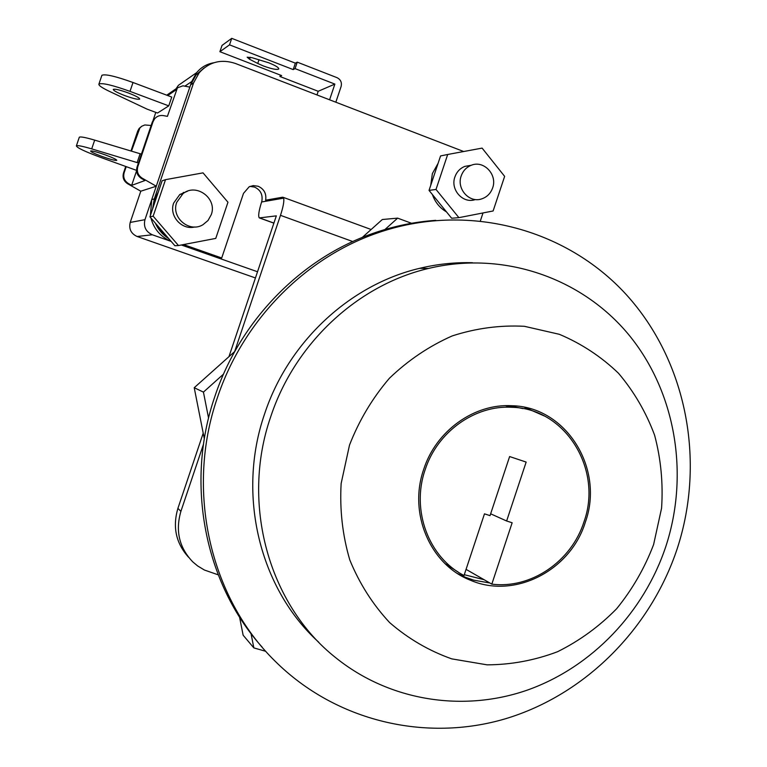<?xml version="1.0" encoding="UTF-8"?>
<svg xmlns="http://www.w3.org/2000/svg" width="767" height="767" viewBox="0 0 767 767"><rect width="100%" height="100%" fill="white"/><g stroke="black" fill="none" stroke-linecap="round" stroke-linejoin="round"><path stroke-width="1.15" d="M211.241 214.712C217.607 198.557 196.247 182.594 182.93 193.715L176.736 202.344C170.84 217.454 189.363 233.168 202.929 224.731L208.01 220.512L211.241 214.712M194.78 226.974C181.731 230.416 168.778 215.824 173.668 203.054L179.785 194.53L187.551 191.184M492.635 187.925C497.668 174.713 483.795 159.929 471.264 165.269C466.394 167.225 463.047 170.782 461.197 175.94C456.336 188.768 469.251 203.265 481.571 198.931C486.94 197.148 490.621 193.485 492.635 187.925M470.574 165.394L464.86 166.381C460.056 168.318 456.739 171.827 454.908 176.928C450.104 189.612 462.885 203.926 475.07 199.65M158.347 191.923L154.876 199.113L153.256 206.965M438.091 163.313L432.377 173.572L430.718 185.384M523.056 408.61L508.703 405.647M583.994 521.79C602.967 469.375 565.48 408.341 511.915 407.287C475.003 404.976 437.257 431.821 425.119 469.835C410.978 510.276 428.715 557.58 464.025 575.499L484.476 513.842L490.036 515.635L509.624 456.547L526.152 462.079L506.632 520.994L512.145 522.768L491.82 584.128C530.994 589.2 571.54 561.358 583.994 521.79M464.284 574.704L484.102 579.708L491.82 584.128M203.207 433.173L177.906 508.377C172.422 527.006 175.979 543.295 188.567 557.254M183.543 244.568L221.711 257.99L243.494 193.38L249.189 186.764L253.263 185.604L258.172 186.256C264.097 189.018 266.59 193.667 265.65 200.206L282.544 197.215L283.665 198.145L261.595 201.98C258.757 211.117 258.009 216.428 259.351 217.914L276.331 215.863L228.959 356.665M432.406 194.55C435.081 202.181 439.779 207.962 446.499 211.903M152.556 209.036L154.311 198.912L193.572 82.903L199.19 72.76C209.132 61.897 221.174 58.781 235.306 63.431L463.69 151.521M168.673 238.527C162.662 234.76 158.223 229.611 155.327 223.082M483.009 212.948L480.42 220.723M156.765 224.741L161.271 231.461L167.244 236.878M352.772 241.547L280.482 215.335L234.654 351.564M203.514 444.131L180.907 511.34C175.231 530.841 179.19 547.676 192.766 561.866L197.627 565.931L204.405 570.025L218.192 574.828M280.482 215.335C283.224 206.898 284.289 201.165 283.665 198.145M445.071 563.63L458.263 572.124M204.089 67.956L196.131 74.859L190.58 84.897L151.751 199.602L150.409 215.364M221.711 257.99L218.432 258.019L181.367 244.989L257.53 271.758M261.595 201.98L261.902 200.868C262.841 194.406 260.368 189.804 254.5 187.071L249.975 186.4M150.926 217.981C153.918 229.084 160.648 236.869 171.108 241.356M436.011 189.439L458.896 217.655L493.114 210.973L504.638 176.362L482.107 148.108L447.688 154.483L436.011 189.439L429.041 190.398L451.648 218.24L458.896 217.655M447.688 154.483L440.565 155.931L429.041 190.398M178.481 245.536L215.767 238.403L227.962 202.239L203.034 172.863L165.519 179.66L153.151 216.189L178.481 245.536L174.905 245.747L149.92 216.821L162.105 180.811L165.519 179.66M153.151 216.189L149.92 216.821M490.64 513.804L506.632 520.994M466.058 569.363L484.102 579.708M257.741 63.46L263.359 65.952C271.671 68.972 276.801 70.008 278.757 69.04C279.025 67.688 275.708 65.617 268.805 62.808L252.055 57.707L247.156 57.189L249.572 59.251L257.741 63.46L259.016 59.692M124.868 95.626C117.198 92.654 113.343 90.573 113.286 89.384C114.887 88.742 119.844 89.912 128.166 92.893C135.864 95.875 139.699 97.955 139.69 99.116C138.06 99.739 133.122 98.579 124.868 95.626M102.279 156.545C94.657 153.716 90.774 151.866 90.611 150.994C92.078 150.668 96.93 151.952 105.156 154.838C112.797 157.686 116.661 159.526 116.766 160.37C115.261 160.677 110.438 159.402 102.279 156.545M125.721 166.468L123.497 173.026C122.327 177.541 123.708 181.117 127.638 183.735L140.783 191.204L130.217 222.42C128.712 228.959 131.013 233.647 137.12 236.495L255.449 277.951M141.665 126.306L139.143 128.444L137.734 131.032L130.984 150.936M155.797 112.385L153.103 120.342M213.811 62.76C206.879 63.949 201.136 67.247 196.611 72.673L178.433 85.29L176.007 88.809M136.584 170.82L131.646 185.384L128.3 183.486C124.359 180.849 122.979 177.273 124.139 172.738L123.497 173.026M196.611 72.673L191.712 81.561L189.833 87.112L182.939 85.808L177.417 87.841L167.417 116.344L163.419 115.606C159.843 115.079 156.89 116.172 154.57 118.885L153.055 121.665L137.792 166.707L137.044 167.033C135.807 171.856 137.274 175.672 141.454 178.481L145.011 180.504L131.646 185.384M168.759 105.875L171.75 97.064L133.007 82.5L129.997 91.369L168.759 105.875L157.532 113.027L147.005 109.106L109.326 91.321C101.848 87.735 98.377 85.31 98.924 84.044C102.212 82.692 112.576 85.137 129.997 91.369M156.478 117.092L153.764 119.384L152.259 122.145L137.044 167.033M137.792 166.707C136.545 171.549 138.012 175.375 142.211 178.193L156.276 186.218L144.953 219.688C143.343 226.696 145.797 231.73 152.336 234.779L171.137 241.394M156.276 186.218L140.783 191.204M131.483 151.089L139.853 128.003L141.79 126.219L144.829 124.963L151.128 125.481M126.21 166.64L124.139 172.738M184.646 192.565L183.303 192.45M79.241 137.446L79.317 137.207C80.43 136.478 85.549 137.446 94.686 140.121L141.416 154.129M136.555 170.379L100.755 157.436C84.916 151.569 76.796 147.705 76.384 145.864C77.467 145.184 82.577 146.19 91.704 148.884L138.424 162.978M140.14 153.668L137.14 162.518M101.79 75.626L101.906 75.291C105.223 73.843 115.596 76.249 133.007 82.5M229.525 44.85L219.889 51.705L222.027 45.406L231.73 38.35L229.525 44.85L293.195 69.586L295.065 68.618L334.872 84.092L318.2 91.283L316.972 94.926M318.2 91.283L279.917 76.489L281.662 75.588L219.889 51.705M334.872 84.092L329.589 99.796M335.831 102.203L341.104 86.518C342.034 82.481 340.682 79.528 337.029 77.668L297.251 62.146L295.362 63.153L231.73 38.35M295.065 68.618L297.251 62.146M279.917 76.489L280.386 75.099M293.195 69.586L295.362 63.153M251.02 633.571L253.848 647.894L265.794 651.327M412.358 223.581L397.642 218.135L383.308 230.982M223.504 374.133L203.437 392.11L208.566 418.111M234.779 351.459L194.224 387.718L204.329 438.829M239.553 617.071L243.139 635.21L253.848 647.894M397.642 218.135L382.33 219.506L362.245 237.463M203.437 392.11L194.224 387.718M677.271 548.501C705.88 460.929 686.599 360.902 626.14 294.461C565.643 228.288 466.518 201.721 376.77 233.187C304.47 258.278 242.832 320.951 217.368 397.776C185.384 490.228 209.813 597.263 274.989 661.068C335.917 721.632 426.164 742.418 505.837 718.65C585.537 694.509 650.752 628.624 677.271 548.501M435.752 220.35C414.458 221.826 393.509 226.179 372.906 233.417C301.182 258.297 240.071 320.424 214.827 396.568C184.962 483.248 204.626 583.198 262.132 647.118M472.51 262.726C454.821 262.228 437.2 264.088 419.654 268.325C350.097 284.643 288.354 341.679 264.567 413.998C236.61 494.859 259.687 588.663 318.698 642.18M665.919 546.219C689.552 473.833 675.564 391.553 628.585 334.527C581.482 277.75 503.257 250.483 428.427 268.469C357.729 285.084 294.912 343.156 270.703 416.788C240.464 503.833 268.891 605.058 335.831 657.789C389.818 701.239 463.565 712.514 527.83 689.926C592.066 666.993 644.069 612.143 665.919 546.219M653.609 544.56L661.576 508.185C663.234 483.315 660.924 458.992 654.615 435.234C646.092 412.301 634.05 391.64 618.49 373.251C601.165 356.607 581.444 343.626 559.344 334.307L524.388 326.301C500.074 325.016 476.019 328.228 452.204 335.927C429.108 346.138 408.169 360.241 389.415 378.246C372.407 398.14 359.109 420.421 349.503 445.1L341.142 483.507C339.637 509.787 342.523 535.27 349.8 559.968C359.474 583.591 372.762 604.473 389.665 622.612C408.265 638.71 428.954 650.799 451.753 658.872L487.122 664.845C511.263 664.73 534.752 660.349 557.58 651.71C579.536 640.809 599.228 626.486 616.649 608.73C632.382 589.372 644.702 567.983 653.609 544.56M423.7 469.366C408.197 513.324 430.201 564.665 470.267 580.159C514.484 599.545 570.581 570.571 585.336 522.231C604.684 468.819 566.382 406.635 511.762 405.724C474.284 403.5 436.02 430.786 423.7 469.366M457.698 573.611L465.272 577.225L473.824 580.188L489.854 582.997M544.196 415.915L524.599 407.335M177.906 508.377L180.907 511.34M190.58 84.897L193.572 82.903M154.311 198.912L151.751 199.602M273.905 223.082L259.725 217.972M176.496 89.557L167.714 95.549M153.055 121.665L152.259 122.145M142.211 178.193L141.454 178.481M144.953 219.688L130.217 222.42M152.336 234.779L137.12 236.495M191.712 81.561L184.866 86.172M138.434 130.611L137.734 131.032M128.3 183.486L127.638 183.735M94.686 140.121L91.704 148.884M249.572 59.251L250.243 57.247M182.93 193.715L179.785 194.53M471.264 165.269L464.86 166.381M505.549 405.685L511.915 407.287M371.142 229.506L283.052 197.282M196.131 74.859L199.19 72.76M273.877 223.159L259.476 217.962M154.57 118.885L153.764 119.384M177.417 87.841L166.746 95.185M139.853 128.003L139.143 128.444M79.317 137.207L76.384 145.864M101.906 75.291L98.924 84.044M376.77 233.187L372.906 233.417M419.654 268.325L428.427 268.469M465.272 577.225L470.267 580.159"/></g></svg>

